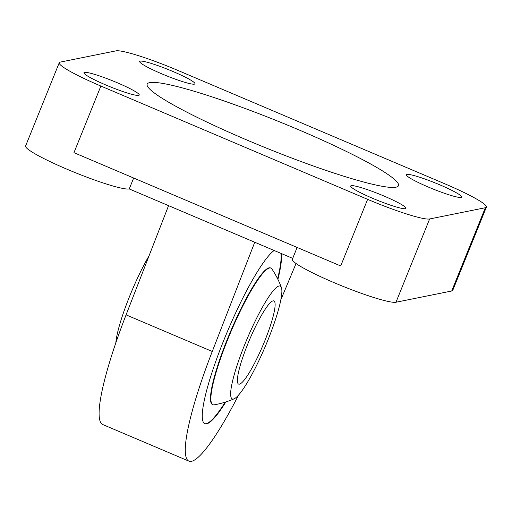 <?xml version="1.0" encoding="UTF-8"?>
<svg xmlns="http://www.w3.org/2000/svg" width="512" height="512" viewBox="0 0 512 512"><rect width="100%" height="100%" fill="white"/><g stroke="black" fill="none" stroke-linecap="round" stroke-linejoin="round"><path stroke-width="0.77" d="M149.715 82.624A135.514 14.637 22 0 0 147.174 84.147A135.514 14.637 22 0 0 257.171 144.32A135.514 14.637 22 0 0 395.93 187.2A135.514 14.637 22 0 0 398.47 185.677A135.514 14.637 22 0 0 288.474 125.504A135.514 14.637 22 0 0 149.715 82.624M194.4 84.147A29.811 3.219 -158 0 1 163.872 74.714A29.811 3.219 -158 0 1 139.674 61.478A29.811 3.219 -158 0 1 140.23 61.139A29.811 3.219 -158 0 1 170.758 70.573A29.811 3.219 -158 0 1 194.957 83.814A29.811 3.219 -158 0 1 194.4 84.147M461.133 197.44A29.811 3.219 -158 0 1 430.605 188.006A29.811 3.219 -158 0 1 406.406 174.771A29.811 3.219 -158 0 1 406.963 174.432A29.811 3.219 -158 0 1 437.491 183.866A29.811 3.219 -158 0 1 461.69 197.107A29.811 3.219 -158 0 1 461.133 197.44M405.414 208.685A29.811 3.219 -158 0 1 374.886 199.251A29.811 3.219 -158 0 1 350.688 186.01A29.811 3.219 -158 0 1 351.245 185.677A29.811 3.219 -158 0 1 381.773 195.11A29.811 3.219 -158 0 1 405.971 208.346A29.811 3.219 -158 0 1 405.414 208.685M138.682 95.386A29.811 3.219 -158 0 1 108.154 85.952A29.811 3.219 -158 0 1 83.955 72.717A29.811 3.219 -158 0 1 84.512 72.378A29.811 3.219 -158 0 1 115.04 81.811A29.811 3.219 -158 0 1 139.238 95.053A29.811 3.219 -158 0 1 138.682 95.386M367.616 199.341L100.883 86.048L73.965 152.666L340.698 265.958L367.616 199.341A56.461 6.099 22 0 0 429.626 218.963L395.981 302.24A56.461 6.099 -158 0 1 333.971 282.611A56.461 6.099 22 0 1 292.333 259.302L297.12 247.45M485.344 207.725A56.461 6.099 22 0 0 486.4 207.091L452.755 290.362A56.461 6.099 -158 0 1 451.699 291.002L485.344 207.725L429.626 218.963M486.4 207.091A56.461 6.099 22 0 0 444.762 183.776L178.029 70.483A56.461 6.099 22 0 0 116.019 50.854L60.301 62.099A56.461 6.099 22 0 0 59.245 62.733A56.461 6.099 22 0 0 100.883 86.048M133.664 178.022L129.248 188.947A56.461 6.099 22 0 1 67.238 169.318A56.461 6.099 -158 0 1 25.6 146.003L59.245 62.733M451.699 291.002L395.981 302.24M129.248 188.947L292.71 258.374M168.57 205.645L126.086 314.867A135.514 21.773 113 0 0 102.739 424.538L188.915 461.146A135.514 21.773 -67 0 1 212.262 351.475L254.746 242.253M280.845 299.808L296.051 263.514M274.15 250.49A94.861 15.238 113 0 0 223.891 340.045A94.861 15.238 113 0 0 204.806 423.725A94.861 15.238 113 0 0 225.856 401.939M277.914 279.379A94.861 15.238 113 0 0 281.331 253.542M238.598 395.027A135.514 21.773 -67 0 1 188.915 461.146M277.613 278.765A94.861 15.238 113 0 0 280.922 253.37M204.608 423.629A94.861 15.238 113 0 0 225.203 402.15M281.408 287.526A88.083 88.083 0 0 0 271.891 268.954A74.221 11.923 113 0 0 270.912 268.096L270.496 267.923A74.221 11.923 113 0 0 227.398 339.085A74.221 11.923 113 0 0 212.467 404.557L212.877 404.73A74.221 11.923 113 0 0 214.176 404.845A88.083 88.083 0 0 0 234.144 398.797A61.312 9.85 113 0 0 265.318 346.368A61.312 9.85 113 0 0 281.408 287.526A61.312 9.85 113 0 0 279.091 285.997A61.312 9.85 113 0 0 244.621 344.864A61.312 9.85 113 0 0 233.421 399.034A61.312 9.85 113 0 0 234.144 398.797M270.912 268.096A74.221 11.923 113 0 0 227.808 339.258A74.221 11.923 113 0 0 212.877 404.73M115.821 342.88A61.312 9.85 -67 0 1 129.715 296.058A61.312 9.85 -67 0 1 149.101 255.699M247.68 344.243A45.171 7.258 113 0 0 238.592 384.09A45.171 7.258 113 0 0 264.826 340.787A45.171 7.258 113 0 0 273.914 300.941A45.171 7.258 113 0 0 247.68 344.243M126.086 314.867L212.262 351.475"/></g></svg>
